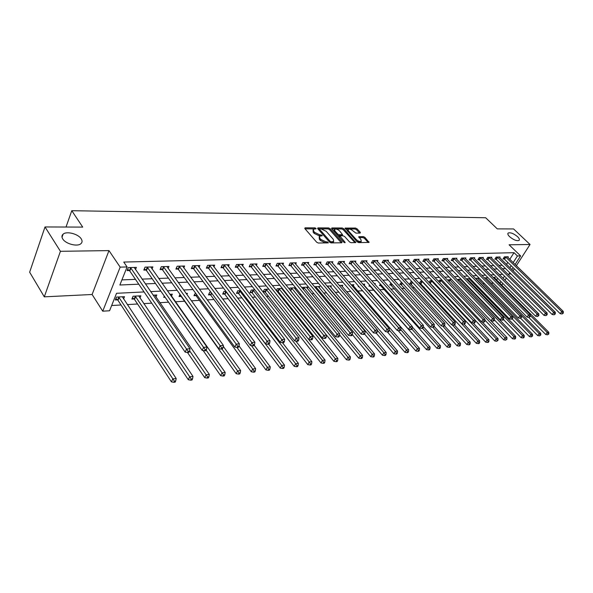 <?xml version="1.0" encoding="UTF-8"?>
<svg xmlns="http://www.w3.org/2000/svg" width="593" height="593" viewBox="0 0 593 593"><rect width="100%" height="100%" fill="white"/><g stroke="black" fill="none" stroke-linecap="round" stroke-linejoin="round"><path stroke-width="0.89" d="M316.002 228.387L314.905 227.86L305.099 227.816L304.824 228.564L316.721 242.263L318.33 243.026L328.396 242.848L327.203 241.855L325.95 241.87L320.865 239.453L319.864 238.312L319.494 236.207L322.207 235.799L322.118 235.339L319.76 234.821L314.705 232.412L313.719 231.285L313.356 229.232L316.084 228.831L316.002 228.387M314.683 228.898L305.047 228.824M327.099 242.937L325.431 242.871L325.95 241.87M320.857 235.873L319.249 235.814L319.76 234.821M509.646 236.726C513.597 239.95 516.74 241.173 519.083 240.395C519.802 239.624 519.298 238.393 517.57 236.681C513.634 233.479 510.499 232.263 508.171 233.042C507.445 233.798 507.942 235.021 509.646 236.726M62.739 238.942C65.615 243.931 77.475 246.992 80.907 243.686C82.331 242.411 82.434 240.795 81.219 238.853C78.291 233.931 66.601 230.877 63.095 234.176C61.687 235.421 61.568 237.015 62.739 238.942M360.151 233.101L360.336 232.382L357.016 228.765L355.518 228.046L345.119 228.09L357.179 241.885L358.706 242.611L369.091 242.418L364.873 237.326L363.361 236.607L358.75 236.718L360.907 239.572L361.285 241.307C359.869 241.833 358.216 241.262 356.326 239.602L348.476 230.944L348.113 229.269C349.529 228.75 351.175 229.313 353.057 230.951L355.867 233.101L360.151 233.101M509.772 259.326L514.012 252.677L517.437 255.983L520.624 255.894L515.08 264.493M45.009 226.949L60.427 251.306L44.297 296.841L29.65 272.194L45.009 226.949L82.731 227.104L71.783 210.693L485.66 217.75L497.282 228.883L513.582 228.95L530.046 244.486L509.076 244.79L520.624 255.894M44.297 296.841L92.108 294.491L108.979 250.602L60.427 251.306M108.979 250.602L120.164 267.132L127.087 266.939L119.868 285.003L138.784 284.195M514.012 252.677L123.752 262.054L127.087 266.939M330.101 228.661L328.559 227.927L317.937 227.875L317.685 228.616L329.597 242.144L331.176 242.893L341.798 242.782L342.02 242.026L330.101 228.661L329.589 229.647L328.048 228.905L317.907 228.868M331.887 227.942L342.22 227.986L343.74 228.713L355.8 242.552L351.071 242.693L349.522 241.951L344.652 236.533L343.11 235.799L339.819 235.91L345.015 242.226L345.104 242.685L343.777 242.233L331.65 228.668L331.887 227.942L331.569 228.557M513.056 270.808L514.339 268.822M516.34 265.716L530.046 244.486M121.906 279.889L135.486 279.37M142.068 279.118L152.186 278.725M158.702 278.473L168.427 278.102M174.883 277.858L184.245 277.494M190.635 277.25L199.633 276.901M205.964 276.657L214.629 276.323M220.9 276.086L229.239 275.76M235.451 275.523L243.478 275.211M249.631 274.982L257.362 274.678M263.462 274.448L270.897 274.159M276.946 273.929L284.106 273.655M290.096 273.417L296.997 273.158M302.934 272.928L309.583 272.669M315.461 272.446L321.866 272.202M327.699 271.972L333.866 271.735M339.648 271.512L345.593 271.283M351.315 271.068L357.053 270.845M362.723 270.63L368.253 270.415M373.879 270.2L379.201 269.993M384.775 269.778L389.912 269.578M395.442 269.37L400.386 269.178M405.871 268.97L410.638 268.785M416.078 268.577L420.674 268.399M426.063 268.192L430.496 268.021M435.84 267.814L440.11 267.651M445.41 267.443L449.524 267.287M454.787 267.087L458.752 266.932M463.971 266.731L467.788 266.583M472.969 266.383L476.646 266.242M481.783 266.049L485.333 265.909M490.426 265.716L493.843 265.582M498.898 265.39L502.189 265.264M506.526 264.404L507.793 262.417M135.493 269.57L136.383 267.384L128.296 267.613L127.095 270.616L129.296 270.541M152.03 268.992L152.89 266.909L145.026 267.139L143.81 270.097L145.952 270.03M168.115 268.436L168.961 266.45L161.303 266.672L160.073 269.585L162.156 269.526M183.786 267.895L184.608 266.005L177.151 266.213L175.906 269.096L177.937 269.037M199.04 267.376L199.848 265.568L192.584 265.775L191.324 268.622L193.303 268.555M213.903 266.872L214.688 265.138L207.609 265.345L206.349 268.155L208.276 268.088M228.387 266.383L229.157 264.723L222.256 264.923L220.989 267.695L222.864 267.636M242.515 265.909L243.263 264.322L236.533 264.515L235.251 267.25L237.081 267.198M256.28 265.449L257.014 263.929L250.454 264.115L249.164 266.82L250.95 266.768M269.719 265.004L270.43 263.544L264.033 263.729L262.736 266.398L264.478 266.346M282.824 264.574L283.528 263.166L277.279 263.344L275.975 265.99L277.68 265.938M295.618 264.159L296.307 262.803L290.207 262.981L288.902 265.59L290.563 265.538M308.115 263.752L308.783 262.447L302.83 262.617L301.518 265.197L303.134 265.145M320.316 263.351L320.969 262.099L315.157 262.262L313.838 264.812L315.417 264.76M332.236 262.966L332.873 261.758L327.195 261.921L325.876 264.441L327.418 264.389M343.881 262.588L344.511 261.424L338.959 261.58L337.632 264.07L339.144 264.026M355.266 262.225L355.882 261.098L350.456 261.254L349.129 263.715L350.604 263.67M366.4 261.869L367 260.779L361.693 260.927L360.359 263.366L361.804 263.322M377.281 261.52L377.874 260.468L372.686 260.616L371.351 263.025L372.76 262.981M387.933 261.187L388.504 260.164L383.434 260.305L382.092 262.692L383.478 262.647M398.348 260.853L398.911 259.86L393.945 260.008L392.61 262.365L393.96 262.321M408.54 260.527L409.096 259.571L404.233 259.712L402.899 262.047L404.218 262.002M418.525 260.216L419.066 259.282L414.307 259.423L412.965 261.735L414.262 261.691M428.294 259.904L428.821 259.008L424.165 259.141L422.824 261.424L424.091 261.387M437.864 259.608L438.383 258.733L433.817 258.859L432.482 261.128L433.72 261.09M447.233 259.311L447.745 258.466L443.275 258.592L441.941 260.831L443.156 260.794M456.417 259.03L456.914 258.2L452.533 258.326L451.199 260.542L452.392 260.505M465.416 258.748L465.905 257.94L461.613 258.066L460.279 260.26L461.443 260.223M474.237 258.474L474.711 257.688L470.508 257.814L469.174 259.986L470.316 259.949M482.88 258.2L483.354 257.444L479.226 257.562L477.891 259.712L479.018 259.682M491.36 257.94L491.819 257.199L487.772 257.318L486.445 259.452L487.542 259.415M499.669 257.681L500.121 256.962L496.156 257.08L494.829 259.185L495.911 259.156M507.823 257.429L508.268 256.732L504.376 256.843L503.049 258.933L504.109 258.904M111.662 305.521L121.024 304.972M127.325 304.602L137.554 304.001M143.795 303.631L151.734 303.164M159.828 302.689L168.545 302.178M175.446 301.77L184.586 301.229M191.383 300.829L199.47 300.354M207.224 299.902L213.977 299.502M222.634 298.998L228.12 298.672M237.63 298.116L241.914 297.864M252.24 297.256L255.375 297.071M266.472 296.418L268.518 296.3M280.341 295.603L281.349 295.544M287.034 295.21L287.798 295.166M299.509 294.476L301.036 294.387M311.703 293.757L313.949 293.624M323.615 293.053L326.55 292.883M335.253 292.371L338.848 292.164M346.638 291.704L350.856 291.452M357.764 291.052L362.582 290.763M368.653 290.407L373.998 290.096M379.713 289.755L384.464 289.48M390.854 289.102L394.716 288.873M401.743 288.465L404.745 288.287M412.387 287.835L414.566 287.709M422.794 287.227L424.188 287.145M432.979 286.627L433.616 286.589M465.698 284.699L466.328 284.662M474.363 284.188L475.519 284.121M482.858 283.691L484.525 283.595M491.189 283.202L493.346 283.076M496.6 279.948L497.675 278.258M499.758 275.004L500.114 274.44M123.581 298.931L124.493 296.67L116.48 297.093L115.324 299.976L117.503 299.858M139.97 297.968L140.86 295.818L133.062 296.226L131.891 299.072L134.011 298.961M155.929 297.034L156.804 294.988L153.127 295.181M164.305 296.1L163.727 297.338L165.121 297.263M171.473 296.129L172.326 294.172L169.835 294.306M179.99 294.328L179.027 296.507L180.991 296.396M186.914 294.602L187.455 293.387L186.091 293.453M195.482 292.964L193.948 295.692L195.86 295.588M210.93 292.156L209.714 292.223L208.484 294.899L210.352 294.795M225.977 291.371L223.909 291.482L222.664 294.128L224.488 294.032M240.625 290.607L237.749 290.755L236.503 293.372L238.275 293.276M254.901 289.866L251.254 290.051L250.001 292.638L251.728 292.542M268.814 289.139L264.434 289.362L263.173 291.919L264.863 291.83M276.805 291.178L277.694 291.126M276.353 290.6L277.309 288.695L282.379 288.428M282.668 289.777L282.98 289.169M289.295 289.176L289.881 288.035L295.611 287.738M295.114 289.08L295.729 287.879M301.933 287.827L302.156 287.397L307.952 287.094L307.27 288.398M319.153 287.731L319.82 286.471L314.46 286.753M330.768 287.079L331.42 285.87L326.995 286.1M342.131 286.449L342.761 285.277L339.24 285.455M353.235 285.833L353.858 284.692L351.189 284.833M358.565 286.152L358.239 286.738L359.032 286.693M364.102 285.226L364.71 284.129L362.864 284.225M369.587 285.048L368.965 286.152L370.343 286.078M374.902 284.344L375.332 283.573L374.272 283.632M380.372 283.988L379.468 285.581L380.817 285.507M390.92 282.972L389.749 285.018L391.069 284.951M401.439 282.209L399.808 284.47L401.105 284.403M411.898 281.668L410.964 281.712L409.667 283.936L410.934 283.869M422.142 281.126L420.615 281.208L419.318 283.41L420.563 283.343M429.451 282.861L429.992 282.831M429.05 282.431L430.073 280.719L432.156 280.608M438.605 281.453L439.346 280.23L441.955 280.096M447.967 280.519L448.427 279.755L451.555 279.592L506.941 337.476L506.941 339.196L505.659 340.152L506.941 339.196M457.136 279.614L460.954 279.103M461.043 279.889L461.302 279.466M470.153 278.621L466.202 278.829M469.7 279.414L470.175 278.643M478.195 278.947L478.677 278.176L475.356 278.354M486.527 278.495L487.001 277.746L484.333 277.88M494.695 278.05L495.162 277.316L493.117 277.42M71.783 210.693L66.016 227.037M508.957 274.003L510.966 273.907M144.069 291.941L116.547 293.29L109.564 310.762L102.737 311.192L120.164 267.132M92.108 294.491L102.737 311.192M513.086 267.591L511.803 269.578M509.772 272.728L508.438 274.811M506.37 278.013L504.969 280.192M502.871 283.454L501.782 285.144M509.898 267.717L511.173 265.731M513.167 262.632L517.437 255.983M145.374 283.914L155.507 283.484M162.03 283.209L171.77 282.794M178.234 282.52L187.603 282.12M194 281.845L203.014 281.46M209.351 281.193L218.024 280.823M224.302 280.556L232.641 280.2M238.86 279.94L246.896 279.592M253.055 279.333L260.787 279.006M266.887 278.747L274.337 278.428M280.378 278.169L287.553 277.865M293.542 277.613L300.443 277.316M306.381 277.064L313.03 276.783M318.915 276.531L325.32 276.256M331.153 276.012L337.328 275.745M343.102 275.5L349.047 275.248M354.777 275.004L360.507 274.759M366.185 274.522L371.707 274.285M377.333 274.048L382.655 273.818M388.23 273.581L393.359 273.366M398.889 273.128L403.833 272.913M409.318 272.684L414.084 272.483M419.518 272.246L424.114 272.054M429.502 271.824L433.928 271.638M439.272 271.409L443.534 271.231M448.834 271.001L452.948 270.831M458.204 270.601L462.169 270.438M467.38 270.215L471.198 270.052M476.372 269.83L480.048 269.674M485.178 269.452L488.728 269.304M493.813 269.089L497.23 268.94M502.278 268.725L505.57 268.585M502.642 274.314L499.232 274.485M494.154 274.737L490.611 274.907M485.489 275.159L481.82 275.337M476.653 275.597L472.836 275.782M467.632 276.034L463.674 276.234M458.426 276.486L454.32 276.694M449.02 276.953L444.757 277.161M439.42 277.42L434.995 277.643M429.614 277.902L425.025 278.132M419.592 278.399L414.833 278.628M409.355 278.903L404.411 279.147M398.889 279.414L393.759 279.666M388.185 279.94L382.863 280.2M377.237 280.482L371.715 280.748M366.044 281.03L360.307 281.312M354.584 281.593L348.632 281.883M342.858 282.172L336.683 282.476M330.85 282.757L324.445 283.076M318.56 283.365L311.903 283.691M305.966 283.98L299.057 284.321M293.061 284.618L285.885 284.966M279.837 285.263L272.387 285.633M266.279 285.93L258.533 286.315M252.373 286.619L244.331 287.012M238.104 287.316L229.743 287.731M223.457 288.035L214.777 288.465M208.425 288.776L199.396 289.221M192.992 289.532L183.6 289.999M177.129 290.311L167.367 290.792M160.829 291.119L150.674 291.615M499.914 283.276L500.996 281.579M503.086 278.325L504.487 276.145M313.052 229.839L313.215 232.286L313.719 231.285M319.249 235.814L314.194 233.412L313.215 232.286M319.182 236.815L319.353 239.313L319.864 238.312M325.431 242.871L320.346 240.454L319.353 239.313M341.301 242.789L329.589 229.647M319.857 228.92L319.679 229.432L330.138 241.292L331.242 241.818L333.703 241.477L333.303 239.364L326.157 231.3L321.169 228.92L319.857 228.92M319.531 229.12L319.019 230.136M333.488 241.885L333.184 242.478L330.724 242.819L331.242 241.818M331.88 228.92L341.709 228.957L342.22 227.986M354.948 242.648L343.228 229.684L341.709 228.957M339.722 236.081L339.211 237.126M339.648 230.966C337.743 229.298 336.068 228.728 334.6 229.269L334.941 230.959L337.691 234.035L339.24 234.776L342.532 234.672L339.648 230.966M334.363 229.728L333.97 231.255M337.691 235.428L338.722 235.755L339.24 234.776M342.109 235.48L338.722 235.755M347.883 229.699L347.461 231.159M356.682 241.344L360.766 242.27L360.996 241.84M368.223 242.515L364.354 238.29L362.842 237.563L359.099 237.585M359.603 233.101L356.512 229.721L355.014 229.002L345.482 228.972M115.887 298.561L117.985 300.34L171.429 381.862L172.778 378.942L176.195 378.519L122.328 296.782M118.659 296.974L174.357 381.136L173.816 382.307L175.18 382.137L175.721 380.965L174.357 381.136M176.195 378.519L175.721 380.965M173.816 382.307L171.429 381.862M130.994 268.029L129.793 271.023L185.157 352.116L186.565 349.069L130.497 267.554M188.166 351.323L187.603 352.538L188.982 352.398L189.545 351.182L188.166 351.323L186.565 349.069L190.012 348.728L134.196 267.443M129.793 271.023L127.643 269.244M185.157 352.116L187.603 352.538M189.545 351.182L190.012 348.728M132.447 297.716L134.492 299.428L188.315 379.728L189.671 376.844L192.992 376.429L138.755 295.929M135.189 296.115L191.22 379.016L190.679 380.165L192.006 379.994L192.555 378.845L191.22 379.016M192.992 376.429L192.555 378.845M190.679 380.165L188.315 379.728M187.514 352.524L204.718 377.652L206.09 374.806L209.322 374.405L154.751 295.092M189.612 350.826L207.609 376.948L207.061 378.082L208.351 377.919L208.906 376.785L207.609 376.948M209.322 374.405L208.906 376.785M207.061 378.082L204.718 377.652M203.132 350.537L220.663 375.636L222.049 372.827L225.192 372.441L170.332 294.276M206.164 350.174L223.546 374.939L222.99 376.058L224.243 375.903L224.799 374.776L223.546 374.939M225.192 372.441L224.799 374.776M222.99 376.058L220.663 375.636M147.664 267.547L146.441 270.497L202.176 350.367L203.592 347.372L147.168 267.072M205.171 349.588L204.6 350.789L205.941 350.648L206.505 349.455L205.171 349.588L203.592 347.372L206.942 347.031L150.77 266.969M146.441 270.497L144.351 268.77M202.176 350.367L204.6 350.789M206.505 349.455L206.942 347.031M163.883 267.072L162.652 269.993L218.706 348.677L220.136 345.719L163.394 266.613M221.678 347.906L221.107 349.092L222.405 348.958L222.983 347.772L221.678 347.906L220.136 345.719L223.383 345.393L166.9 266.509M162.652 269.993L160.607 268.318M218.706 348.677L221.107 349.092M222.983 347.772L223.383 345.393M179.672 266.62L178.426 269.496L234.761 347.031L236.207 344.11L179.182 266.161M237.726 346.268L237.148 347.439L238.408 347.305L238.986 346.142L237.726 346.268L236.207 344.11L239.364 343.792L182.6 266.057M178.426 269.496L176.44 267.873M234.761 347.031L237.148 347.439M238.986 346.142L239.364 343.792M179.568 295.284L181.473 296.848L236.177 373.679L237.571 370.899L240.625 370.521L223.235 346.282M221.923 349.003L239.046 372.982L238.482 374.094L239.705 373.938L240.261 372.827L239.046 372.982M240.625 370.521L240.261 372.827M238.482 374.094L236.177 373.679M195.053 266.168L193.792 269.007L250.372 345.43L251.825 342.546L194.563 265.716M253.322 344.681L252.737 345.83L253.967 345.704L254.553 344.555L253.322 344.681L251.825 342.546L254.894 342.243L197.884 265.62M193.792 269.007L191.85 267.436M250.372 345.43L252.737 345.83M254.553 344.555L254.894 342.243M194.474 294.513L196.335 296.033L251.269 371.767L252.67 369.024L255.642 368.661L239.023 345.912M236.926 347.402L254.123 371.077L253.559 372.174L254.745 372.026L255.309 370.929L254.123 371.077M255.642 368.661L255.309 370.929M253.559 372.174L251.269 371.767M210.026 265.738L208.758 268.54L265.56 343.881L267.013 341.034L209.537 265.286M268.488 343.132L267.903 344.274L269.096 344.148L269.682 343.006L268.488 343.132L267.013 341.034L270 340.73L212.783 265.197M208.758 268.54L206.861 267.006M265.56 343.881L267.903 344.274M269.682 343.006L270 340.73M209.01 293.757L210.826 295.24L265.96 369.913L267.369 367.2L270.26 366.845L254.197 345.245M251.358 345.6L268.792 369.231L268.229 370.314L269.385 370.165L269.948 369.083L268.792 369.231M270.26 366.845L269.948 369.083M268.229 370.314L265.96 369.913M224.621 265.308L223.346 268.08L280.326 342.369L281.794 339.552L224.139 264.871M283.239 341.627L282.653 342.754L283.81 342.628L284.403 341.509L283.239 341.627L281.794 339.552L284.699 339.263L227.297 264.782M223.346 268.08L221.493 266.591M280.326 342.369L282.653 342.754M284.403 341.509L284.699 339.263M223.183 293.024L224.955 294.462L280.259 368.105L281.682 365.429L284.499 365.08L268.696 344.185M225.725 291.385L281.682 365.429L283.083 367.43L282.513 368.498L283.639 368.357L284.21 367.289L283.083 367.43M284.499 365.08L284.21 367.289M282.513 368.498L280.259 368.105M238.853 264.901L237.563 267.628L294.699 340.893L296.174 338.121L238.364 264.463M297.597 340.16L297.004 341.271L298.138 341.153L298.724 340.048L297.597 340.16L296.174 338.121L299.005 337.832L241.447 264.374M237.563 267.628L235.755 266.183M294.699 340.893L297.004 341.271M298.724 340.048L299.005 337.832M237.007 292.305L238.742 293.705L294.195 366.341L295.618 363.702L298.361 363.361L282.505 342.724M239.528 290.666L295.618 363.702L296.997 365.673L296.426 366.733L297.523 366.593L298.094 365.533L296.997 365.673M298.361 363.361L298.094 365.533M296.426 366.733L294.195 366.341M252.722 264.493L251.432 267.198L308.694 339.463L310.169 336.72L252.24 264.063M311.57 338.736L310.977 339.833L312.081 339.722L312.674 338.625L311.57 338.736L310.169 336.72L312.926 336.446L255.242 263.981M251.432 267.198L249.66 265.79M308.694 339.463L310.977 339.833M312.674 338.625L312.926 336.446M250.505 291.6L252.195 292.964L307.767 364.628L309.198 362.012L311.874 361.686L295.781 341.071M252.989 289.962L309.198 362.012L310.554 363.961L309.983 365.006L311.051 364.873L311.629 363.828L310.554 363.961M311.874 361.686L311.629 363.828M309.983 365.006L307.767 364.628M266.257 264.1L264.952 266.768L322.318 338.062L323.8 335.356L265.775 263.677M325.179 337.35L324.586 338.433L325.661 338.321L326.254 337.239L325.179 337.35L323.8 335.356L326.491 335.089L268.703 263.596M264.952 266.768L263.225 265.397M322.318 338.062L324.586 338.433M326.254 337.239L326.491 335.089M263.67 290.918L265.33 292.245L320.998 362.953L322.436 360.374L325.038 360.047L308.731 339.47M266.131 289.273L322.436 360.374L323.771 362.301L323.192 363.331L324.238 363.198L324.816 362.167L323.771 362.301M325.038 360.047L324.816 362.167M323.192 363.331L320.998 362.953M279.459 263.715L278.154 266.353L335.594 336.705L337.083 334.029L278.984 263.299M338.44 335.994L337.847 337.069L338.892 336.957L339.485 335.89L338.44 335.994L337.083 334.029L339.7 333.77L281.838 263.218M278.154 266.353L276.457 265.019M335.594 336.705L337.847 337.069M339.485 335.89L339.7 333.77M276.531 290.244L278.154 291.541L333.896 361.322L335.334 358.772L337.877 358.454L281.742 288.465M278.962 288.606L335.334 358.772L336.654 360.67L336.075 361.693L337.091 361.567L337.669 360.544L336.654 360.67M337.877 358.454L337.669 360.544M336.075 361.693L333.896 361.322M292.342 263.344L291.03 265.946L348.536 335.379L350.026 332.74L291.867 262.929M351.36 334.682L350.767 335.734L351.782 335.631L352.383 334.571L351.36 334.682L350.026 332.74L352.576 332.48L294.662 262.847M291.03 265.946L289.369 264.648M348.536 335.379L350.767 335.734M352.383 334.571L352.576 332.48M290.518 290.681L346.475 359.736L347.921 357.208L350.404 356.904L294.21 287.813M291.489 287.953L347.921 357.208L349.218 359.091L348.64 360.099L349.633 359.973L350.211 358.965L349.218 359.091M350.404 356.904L350.211 358.965M348.64 360.099L346.475 359.736M304.921 262.981L303.609 265.553L361.152 334.089L362.642 331.472L304.454 262.566M363.961 333.392L363.361 334.437L364.354 334.333L364.954 333.288L363.961 333.392L362.642 331.472L365.125 331.228L307.174 262.491M303.609 265.553L301.978 264.285M361.152 334.089L363.361 334.437M364.954 333.288L365.125 331.228M339.589 334.852L358.75 358.187L360.196 355.689L362.619 355.385L306.388 287.175M303.735 287.316L360.196 355.689L361.478 357.542L360.9 358.543L361.863 358.417L362.442 357.423L361.478 357.542M362.619 355.385L362.442 357.423M360.9 358.543L358.75 358.187M317.211 262.625L315.884 265.167L373.449 332.829L374.946 330.249L316.736 262.217M376.244 332.139L375.643 333.17L376.614 333.073L377.215 332.043L376.244 332.139L374.946 330.249L377.37 330.004L319.397 262.143M315.884 265.167L314.297 263.929M373.449 332.829L375.643 333.17M377.215 332.043L377.37 330.004M352.368 334.6L370.729 356.667L372.182 354.199L374.539 353.91L318.293 286.552M315.698 286.686L372.182 354.199L373.442 356.037L372.856 357.023L373.805 356.904L374.383 355.911L373.442 356.037M374.539 353.91L374.383 355.911M372.856 357.023L370.729 356.667M329.204 262.269L327.885 264.789L385.45 331.598L386.947 329.048L328.744 261.876M388.222 330.916L387.622 331.939L388.571 331.843L389.171 330.82L388.222 330.916L386.947 329.048L389.312 328.811L331.339 261.802M327.885 264.789L326.32 263.581M385.45 331.598L387.622 331.939M389.171 330.82L389.312 328.811M364.554 333.985L382.418 355.192L383.871 352.746L386.176 352.464L329.923 285.945M327.395 286.078L383.871 352.746L385.116 354.562L384.531 355.541L385.457 355.422L386.036 354.444L385.116 354.562M386.176 352.464L386.036 354.444M384.531 355.541L382.418 355.192M340.931 261.936L339.604 264.419L397.154 330.397L398.659 327.877L340.471 261.535M399.919 329.723L399.311 330.738L400.238 330.642L400.838 329.634L399.919 329.723L398.659 327.877L400.964 327.647L343.013 261.461M339.604 264.419L338.077 263.24M397.154 330.397L399.311 330.738M400.838 329.634L400.964 327.647M376.236 333.11L393.841 353.747L395.294 351.33L397.547 351.056L341.301 285.352M377.341 330.353L395.294 351.33L396.517 353.124L395.931 354.088L396.836 353.977L397.421 353.013L396.517 353.124M397.547 351.056L397.421 353.013M395.931 354.088L393.841 353.747M352.39 261.602L351.063 264.063L408.584 329.234L410.089 326.736L351.931 261.209M411.327 328.559L410.727 329.56L411.624 329.463L412.231 328.47L411.327 328.559L410.089 326.736L412.343 326.506L354.414 261.135M351.063 264.063L349.559 262.907M408.584 329.234L410.727 329.56M412.231 328.47L412.343 326.506M387.348 331.895L404.989 352.338L406.442 349.952L408.644 349.677L352.427 284.773M389.223 330.056L406.442 349.952L407.65 351.716L407.072 352.672L407.947 352.561L408.533 351.605L407.65 351.716M408.644 349.677L408.533 351.605M407.072 352.672L404.989 352.338M363.598 261.276L362.264 263.707L419.748 328.085L421.245 325.616L363.138 260.89M422.468 327.425L421.868 328.411L422.75 328.322L423.35 327.336L422.468 327.425L421.245 325.616L423.446 325.401L365.562 260.816M362.264 263.707L360.789 262.58M419.748 328.085L421.868 328.411M423.35 327.336L423.446 325.401M398.066 330.538L415.886 350.96L417.339 348.595L419.488 348.328L363.316 284.203M400.794 329.701L417.339 348.595L418.532 350.344L417.946 351.293L418.806 351.182L419.392 350.241L418.532 350.344M419.488 348.328L419.392 350.241M417.946 351.293L415.886 350.96M374.546 260.957L373.212 263.366L430.644 326.973L432.141 324.527L374.094 260.572M433.35 326.313L432.749 327.292L433.609 327.203L434.209 326.224L433.35 326.313L432.141 324.527L434.291 324.319L376.466 260.505M373.212 263.366L371.774 262.262M430.644 326.973L432.749 327.292M434.209 326.224L434.291 324.319M369.402 285.381L426.537 349.618L427.99 347.276L430.088 347.016L412.313 326.98M411.868 329.071L427.99 347.276L429.162 349.003L428.583 349.944L429.421 349.833L430.007 348.899L429.162 349.003M430.088 347.016L430.007 348.899M428.583 349.944L426.537 349.618M385.265 260.646L383.93 263.025L441.288 325.883L442.786 323.467L384.813 260.268M443.979 325.231L443.379 326.194L444.216 326.113L444.817 325.142L443.979 325.231L442.786 323.467L444.891 323.259L387.133 260.201M383.93 263.025L382.515 261.95M441.288 325.883L443.379 326.194M444.817 325.142L444.891 323.259M379.891 284.833L436.945 348.299L438.397 345.986L440.451 345.726L423.38 326.699M422.601 328.337L438.397 345.986L439.554 347.698L438.976 348.625L439.798 348.521L440.377 347.594L439.554 347.698M440.451 345.726L440.377 347.594M438.976 348.625L436.945 348.299M395.746 260.342L394.412 262.699L451.688 324.816L453.193 322.429L395.294 259.964M454.364 324.171L453.764 325.127L454.586 325.046L455.187 324.089L454.364 324.171L453.193 322.429L455.246 322.221L397.569 259.904M394.412 262.699L393.018 261.639M451.688 324.816L453.764 325.127M455.187 324.089L455.246 322.221M390.164 284.292L447.122 347.016L448.575 344.718L450.584 344.474L434.143 326.335M432.808 327.284L448.575 344.718L449.716 346.416L449.138 347.328L449.939 347.231L450.524 346.312L449.716 346.416M450.584 344.474L450.524 346.312M449.138 347.328L447.122 347.016M406.005 260.038L404.671 262.373L461.858 323.778L463.355 321.413L405.56 259.675M464.519 323.133L463.919 324.082L464.719 324L465.32 323.052L464.519 323.133L463.355 321.413L465.364 321.213L407.784 259.608M404.671 262.373L403.299 261.343M461.858 323.778L463.919 324.082M465.32 323.052L465.364 321.213M400.223 283.758L457.077 345.756L458.53 343.488L460.494 343.243L444.461 325.727M442.63 326.083L458.53 343.488L459.657 345.163L459.071 346.067L459.857 345.971L460.442 345.059L459.657 345.163M460.494 343.243L460.442 345.059M459.071 346.067L457.077 345.756M416.049 259.749L414.707 262.054L471.798 322.755L473.296 320.42L415.597 259.386M474.444 322.125L473.844 323.059L474.622 322.977L475.223 322.043L474.444 322.125L473.296 320.42L475.26 320.22L417.776 259.319M414.707 262.054L413.365 261.046M471.798 322.755L473.844 323.059M475.223 322.043L475.26 320.22M410.074 283.239L466.81 344.526L468.262 342.28L470.182 342.042L454.483 325.053M452.229 324.897L468.262 342.28L469.382 343.933L468.796 344.829L469.567 344.733L470.145 343.836L469.382 343.933M470.182 342.042L470.145 343.836M468.796 344.829L466.81 344.526M425.878 259.467L424.536 261.75L481.523 321.762L483.021 319.449L425.433 259.104M484.147 321.132L483.547 322.058L484.318 321.977L484.911 321.058L484.147 321.132L483.021 319.449L484.941 319.256L427.568 259.045M424.536 261.75L423.217 260.757M481.523 321.762L483.547 322.058M484.911 321.058L484.941 319.256M419.718 282.735L476.342 343.317L477.788 341.094L479.67 340.864L464.008 324.075M421.86 281.141L477.788 341.094L478.892 342.739L478.306 343.621L479.062 343.532L479.641 342.643L478.892 342.739M479.67 340.864L479.641 342.643M478.306 343.621L476.342 343.317M435.499 259.185L434.165 261.446L491.034 320.783L492.524 318.493L435.062 258.83M493.643 320.168L493.042 321.08L493.791 321.006L494.392 320.087L493.643 320.168L492.524 318.493L494.406 318.308L437.152 258.77M434.165 261.446L432.868 260.475M491.034 320.783L493.042 321.08M494.392 320.087L494.406 318.308M429.169 282.231L485.667 342.139L487.112 339.937L488.951 339.707L473.184 322.963M431.296 280.652L487.112 339.937L488.202 341.561L487.616 342.443L488.358 342.346L488.936 341.472L488.202 341.561M488.951 339.707L488.936 341.472M487.616 342.443L485.667 342.139M444.928 258.911L443.594 261.15L500.336 319.835L501.826 317.566L444.491 258.555M502.931 319.219L502.33 320.124L503.064 320.05L503.665 319.145L502.931 319.219L501.826 317.566L503.665 317.381L446.536 258.496M443.594 261.15L442.319 260.201M500.336 319.835L502.33 320.124M503.665 319.145L503.665 317.381M475.26 320.324L494.792 340.99L496.237 338.803L498.046 338.581L482.146 321.851M440.54 280.17L496.237 338.803L497.312 340.412L496.734 341.286L498.031 340.323L497.312 340.412M498.046 338.581L498.031 340.323M496.734 341.286L494.792 340.99M454.164 258.644L452.83 260.861L509.446 318.901L510.929 316.655L453.727 258.296M512.018 318.293L511.418 319.19L512.737 318.219L512.018 318.293L510.929 316.655L512.73 316.477L455.735 258.237M452.83 260.861L451.57 259.927M509.446 318.901L511.418 319.19M512.737 318.219L512.73 316.477M484.926 320.138L503.731 339.856L505.177 337.699L506.941 337.476M449.598 279.696L506.237 339.285M505.659 340.152L503.731 339.856M463.215 258.378L461.88 260.572L518.356 317.989L519.839 315.765L462.777 258.037M520.913 317.381L520.32 318.271L521.618 317.314L520.913 317.381L519.839 315.765L521.603 315.595L464.742 257.977M461.88 260.572L460.642 259.66M518.356 317.989L520.32 318.271M521.618 317.314L521.603 315.595M494.392 319.938L512.485 338.751L513.931 336.609L515.658 336.394L460.405 279.133M458.478 279.229L513.931 336.609L514.976 338.188L514.398 339.04L515.087 338.951L515.665 338.099L514.976 338.188M515.658 336.394L515.665 338.099M514.398 339.04L512.485 338.751M472.08 258.125L470.746 260.29L527.081 317.092L528.563 314.898L471.65 257.777M529.623 316.492L529.03 317.374L530.312 316.425L529.623 316.492L528.563 314.898L530.29 314.72L473.577 257.725M470.746 260.29L469.537 259.4M527.081 317.092L529.03 317.374M530.312 316.425L530.29 314.72M503.435 319.486L521.062 337.669L522.5 335.549L524.197 335.341L469.078 278.68M467.188 278.777L522.5 335.549L523.537 337.106L522.959 337.951L523.634 337.869L524.212 337.017L523.537 337.106M524.197 335.341L524.212 337.017M522.959 337.951L521.062 337.669M480.775 257.866L479.44 260.023L535.627 316.217L537.11 314.038L480.352 257.532M538.155 315.624L537.562 316.499L538.829 315.558L538.155 315.624L537.11 314.038L538.792 313.875L482.235 257.473M479.44 260.023L478.247 259.141M535.627 316.217L537.562 316.499M538.829 315.558L538.792 313.875M512.233 318.975L529.467 336.602L530.898 334.504L532.558 334.304L477.58 278.236M475.727 278.332L530.898 334.504L531.921 336.046L531.35 336.883L532.588 335.964L531.921 336.046M532.558 334.304L532.588 335.964M531.35 336.883L529.467 336.602M489.299 257.621L487.972 259.749L544.003 315.365L545.478 313.208L488.877 257.288M546.509 314.772L545.916 315.632L547.169 314.705L546.509 314.772L545.478 313.208L547.131 313.037L490.73 257.236M487.972 259.749L486.794 258.889M544.003 315.365L545.916 315.632M547.169 314.705L547.131 313.037M520.632 318.241L537.695 335.564L539.133 333.488L540.757 333.281L485.926 277.798M521.603 315.75L539.133 333.488L540.141 335.008L539.571 335.846L540.794 334.926L540.141 335.008M540.757 333.281L540.794 334.926M539.571 335.846L537.695 335.564M497.66 257.377L496.334 259.489L552.202 314.52L553.677 312.385L497.238 257.043M554.692 313.942L554.107 314.794L555.345 313.875L554.692 313.942L553.677 312.385L555.293 312.222L499.054 256.991M496.334 259.489L495.17 258.644M552.202 314.52L554.107 314.794M555.345 313.875L555.293 312.222M528.674 317.322L545.768 334.541L547.198 332.488L548.792 332.288L494.11 277.368M530.298 315.513L547.198 332.488L548.199 333.992L547.628 334.815L548.836 333.918L548.199 333.992M548.792 332.288L548.836 333.918M547.628 334.815L545.768 334.541M505.859 257.14L504.532 259.23L560.237 313.697L561.704 311.584L505.436 256.813M562.713 313.119L562.127 313.964L563.35 313.052L562.713 313.119L561.704 311.584L563.291 311.421L507.223 256.762M504.532 259.23L503.39 258.4M560.237 313.697L562.127 313.964M563.35 313.052L563.291 311.421M314.401 228.861L314.905 227.86M326.691 242.856L327.203 241.855M320.509 235.814L321.021 234.813M314.194 233.412L314.705 232.412M320.346 240.454L320.865 239.453M304.765 228.49L305.099 227.816M341.62 242.789L342.02 242.026M317.611 228.52L317.937 227.875M328.048 228.905L328.559 227.927M319.212 230.351L319.679 229.432M329.656 242.211L330.138 241.292M332.036 242.804L332.554 241.811M343.228 229.684L343.74 228.713M355.259 242.648L355.659 241.892M339.485 237.43L339.945 236.555M344.741 242.745L345.015 242.226M334.489 231.841L334.941 230.959M337.232 234.917L337.691 234.035M341.672 235.747L342.183 234.769M348.032 231.789L348.476 230.944M355.874 240.447L356.326 239.602M358.772 237.2L359.084 236.622M362.842 237.563L363.361 236.607M364.354 238.29L364.873 237.326M368.535 242.515L368.942 241.774M345.148 228.587L345.46 228.001M355.014 229.002L355.518 228.046M356.512 229.721L357.016 228.765M359.951 233.101L360.336 232.382M117.651 299.976L118.815 297.093M117.985 300.34L119.149 297.456M130.653 267.673L129.444 270.667M134.159 299.08L135.337 296.233M134.492 299.428L135.671 296.589M147.316 267.191L146.1 270.149M163.542 266.724L162.312 269.645M179.331 266.272L178.085 269.148M194.712 265.834L193.451 268.673M196.001 295.699L196.565 294.454M196.335 296.033L196.861 294.862M209.685 265.397L208.417 268.206M210.493 294.906L211.442 292.846M210.826 295.24L211.738 293.253M224.28 264.982L223.005 267.747M224.628 294.135L225.866 291.497M224.955 294.462L226.2 291.823M238.512 264.574L237.23 267.31M238.416 293.387L239.661 290.77M238.742 293.705L239.995 291.096M252.388 264.174L251.091 266.872M251.869 292.653L253.129 290.066M252.195 292.964L253.456 290.385M265.916 263.781L264.619 266.45M265.004 291.934L266.264 289.384M265.33 292.245L266.591 289.695M279.125 263.403L277.82 266.042M277.828 291.23L279.095 288.709M278.154 291.541L279.422 289.021M292.008 263.033L290.696 265.642M290.377 290.511L291.63 288.057M290.681 290.852L291.949 288.361M304.587 262.669L303.275 265.249M302.993 289.11L303.868 287.412M303.282 289.466L304.194 287.716M316.877 262.321L315.558 264.863M315.313 287.775L315.832 286.79M315.602 288.131L316.151 287.086M328.878 261.973L327.558 264.493M327.64 286.856L327.847 286.471M340.604 261.639L339.278 264.122M352.064 261.305L350.737 263.766M363.272 260.987L361.938 263.418M374.227 260.668L372.893 263.077M384.946 260.364L383.612 262.743M380.943 285.604L381.284 285.011M381.255 285.878L381.566 285.329M395.427 260.06L394.093 262.417M391.195 285.04L391.81 283.965M391.506 285.315L392.099 284.284M405.686 259.764L404.352 262.099M401.231 284.492L402.121 282.957M401.543 284.766L402.402 283.276M415.73 259.475L414.388 261.787M411.06 283.958L412.209 281.994M411.364 284.225L412.491 282.305M425.559 259.193L424.225 261.476M420.682 283.432L421.986 281.238M420.993 283.699L422.29 281.505M435.188 258.919L433.846 261.179M430.118 282.913L431.415 280.741M430.422 283.18L431.719 281.008M444.617 258.644L443.282 260.883M439.42 282.312L440.658 280.259M439.702 282.609L440.962 280.519M453.853 258.378L452.518 260.594M448.76 281.356L449.716 279.785M449.042 281.645L450.02 280.044M462.903 258.118L461.569 260.312M457.915 280.43L458.597 279.318M458.196 280.719L458.9 279.577M471.776 257.866L470.442 260.038M466.891 279.54L467.306 278.866M467.165 279.822L467.603 279.118M480.471 257.614L479.137 259.764M488.995 257.369L487.668 259.497M497.357 257.132L496.03 259.237M505.555 256.895L504.228 258.985M62.013 237.252L63.095 234.176M507.86 233.531L508.171 233.042M333.184 242.478L333.703 241.477M342.02 235.651L342.532 234.672M360.766 242.27L361.285 241.307"/></g></svg>
